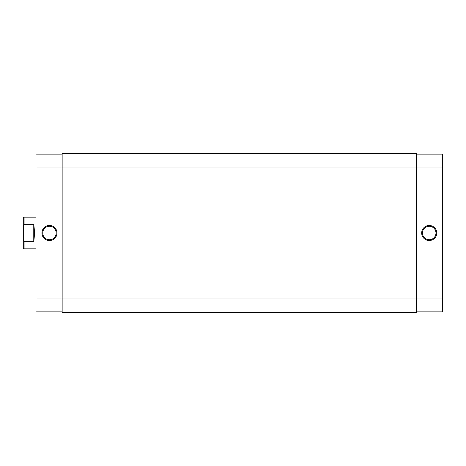 <?xml version="1.0" encoding="UTF-8"?>
<svg xmlns="http://www.w3.org/2000/svg" width="466" height="466" viewBox="0 0 466 466"><rect width="100%" height="100%" fill="white"/><g stroke="black" fill="none" stroke-linecap="round" stroke-linejoin="round"><path stroke-width="0.7" d="M49.46 225.468A7.532 7.532 0 0 1 56.992 233A7.532 7.532 0 0 1 49.46 240.532A7.532 7.532 0 0 1 41.928 233A7.532 7.532 0 0 1 49.46 225.468M49.46 239.74A6.74 6.74 0 0 0 56.2 233A6.74 6.74 0 0 0 49.46 226.26A6.74 6.74 0 0 0 42.726 233A6.74 6.74 0 0 0 49.46 239.74M62.147 311.888L35.987 311.888L35.987 298.013L62.147 298.013L62.147 153.716L416.54 153.716L416.54 298.013L442.7 298.013L442.7 167.987L35.987 167.987L35.987 298.013M35.987 167.987L35.987 154.112L62.147 154.112M23.3 217.937L24.092 217.144L24.092 224.647L23.3 226.272L23.3 217.937M35.987 217.144L24.092 217.144M33.768 224.647L33.768 241.353C34.6 235.784 34.6 230.216 33.768 224.647L24.092 224.647M33.768 241.353L24.092 241.353L24.092 248.856L35.987 248.856M24.092 248.856L23.3 248.063L23.3 239.728L24.092 241.353M23.3 226.272L23.3 239.728M62.147 312.284L62.147 298.013L416.54 298.013L416.54 312.284L62.147 312.284M429.221 240.532A7.532 7.532 0 0 1 421.689 233A7.532 7.532 0 0 1 429.221 225.468A7.532 7.532 0 0 1 436.753 233A7.532 7.532 0 0 1 429.221 240.532M429.221 226.26A6.74 6.74 0 0 0 422.481 233A6.74 6.74 0 0 0 429.221 239.74A6.74 6.74 0 0 0 435.96 233A6.74 6.74 0 0 0 429.221 226.26M416.54 154.112L442.7 154.112L442.7 167.987M442.7 298.013L442.7 311.888L416.54 311.888"/></g></svg>

